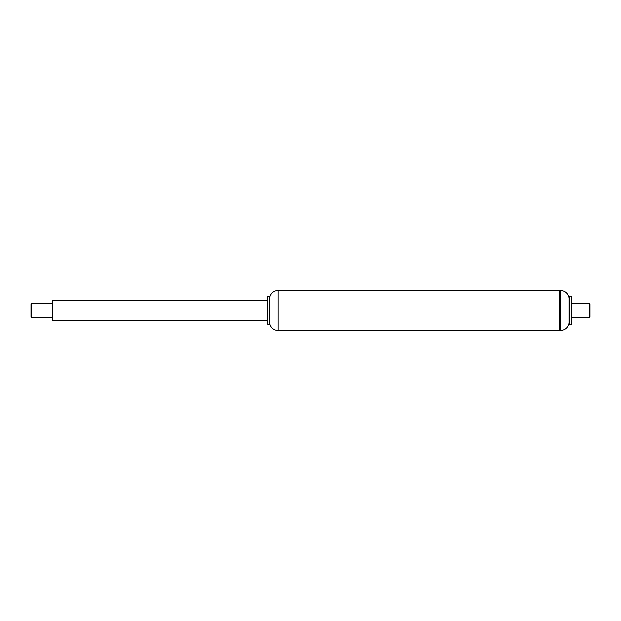 <?xml version="1.0" encoding="UTF-8"?>
<svg xmlns="http://www.w3.org/2000/svg" width="621" height="621" viewBox="0 0 621 621"><rect width="100%" height="100%" fill="white"/><g stroke="black" fill="none" stroke-linecap="round" stroke-linejoin="round"><path stroke-width="0.93" d="M267.791 296.31L267.791 324.69L269.196 324.69L269.196 296.31L267.511 296.597L267.791 324.69M269.646 297.218C270.903 292.988 273.737 290.729 278.138 290.434L278.138 330.566C273.737 330.271 270.903 328.012 269.646 323.782L269.483 296.597L269.196 324.69M278.138 290.434L559.568 290.434L559.568 330.566L560.421 330.566L560.421 290.434C565.157 290.799 568.036 293.298 569.069 297.933L569.069 323.067C568.036 327.702 565.157 330.201 560.421 330.566M267.511 300.471L52.544 300.471L52.544 320.529L267.511 320.529M31.05 309.041L31.05 316.951L31.764 317.665L31.764 303.335L31.05 304.049L31.05 309.041M571.32 303.335L589.236 303.335L589.236 317.665L571.32 317.665M589.236 303.335L589.95 304.049L589.95 316.951L589.236 317.665M560.421 290.434L559.568 290.434L559.568 330.566L278.138 330.566M569.527 296.24L569.527 324.76L571.32 324.76L571.32 296.24L569.527 296.24L569.069 297.933M269.646 323.782L269.483 324.403M52.544 303.335L31.764 303.335M52.544 317.665L31.764 317.665M569.069 323.067L569.527 324.76"/></g></svg>
